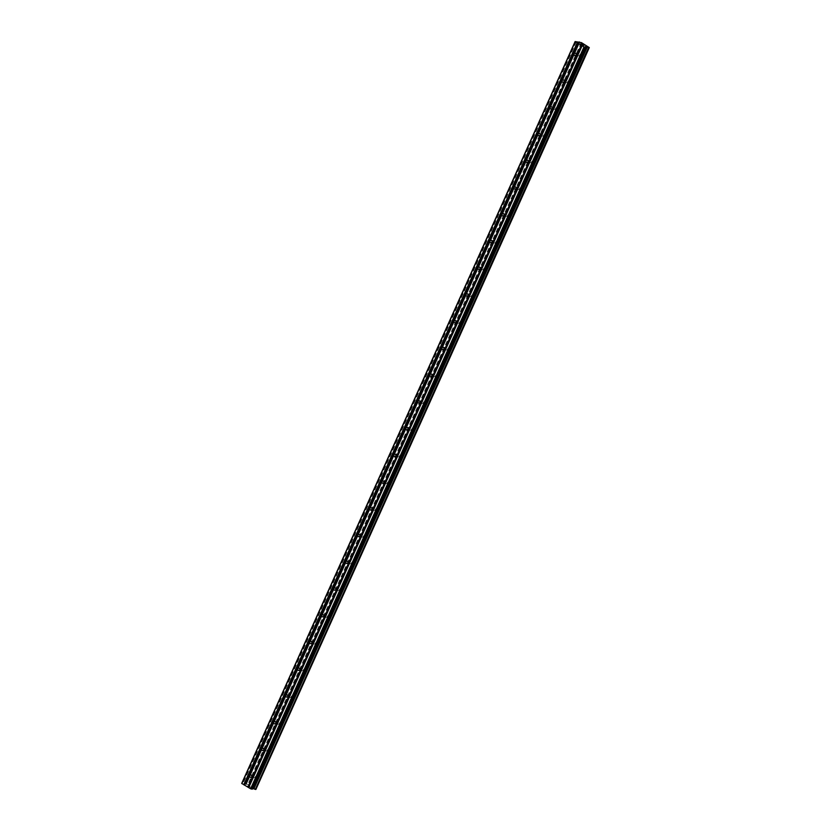 <?xml version="1.0" encoding="UTF-8"?>
<svg xmlns="http://www.w3.org/2000/svg" width="831" height="831" viewBox="0 0 831 831"><rect width="100%" height="100%" fill="white"/><g stroke="black" fill="none" stroke-linecap="round" stroke-linejoin="round"><path stroke-width="0.62" stroke-dasharray="4.16 3.12" d="M577.805 54.15A1.215 1.039 -85 0 0 579.643 55.23A1.215 1.039 -85 0 0 577.805 54.15M565.786 80.887A1.215 1.039 -85 0 0 567.625 81.968A1.215 1.039 -85 0 0 565.786 80.887M553.778 107.615A1.215 1.039 -85 0 0 555.607 108.695A1.215 1.039 -85 0 0 553.778 107.615M541.76 134.352A1.215 1.039 -85 0 0 543.599 135.432A1.215 1.039 -85 0 0 541.76 134.352M529.742 161.089A1.215 1.039 -85 0 0 531.58 162.159A1.215 1.039 -85 0 0 529.742 161.089M517.734 187.816A1.215 1.039 -85 0 0 519.562 188.897A1.215 1.039 -85 0 0 517.734 187.816M505.715 214.554A1.215 1.039 -85 0 0 507.554 215.634A1.215 1.039 -85 0 0 505.715 214.554M493.697 241.281A1.215 1.039 -85 0 0 495.536 242.361A1.215 1.039 -85 0 0 493.697 241.281M481.689 268.018A1.215 1.039 -85 0 0 483.528 269.099A1.215 1.039 -85 0 0 481.689 268.018M469.671 294.756A1.215 1.039 -85 0 0 471.509 295.836A1.215 1.039 -85 0 0 469.671 294.756M457.652 321.483A1.215 1.039 -85 0 0 459.491 322.563A1.215 1.039 -85 0 0 457.652 321.483M445.645 348.22A1.215 1.039 -85 0 0 447.483 349.3A1.215 1.039 -85 0 0 445.645 348.22M433.626 374.947A1.215 1.039 -85 0 0 435.465 376.028A1.215 1.039 -85 0 0 433.626 374.947M421.618 401.685A1.215 1.039 -85 0 0 423.446 402.765A1.215 1.039 -85 0 0 421.618 401.685M409.6 428.422A1.215 1.039 -85 0 0 411.438 429.502A1.215 1.039 -85 0 0 409.6 428.422M397.582 455.149A1.215 1.039 -85 0 0 399.42 456.229A1.215 1.039 -85 0 0 397.582 455.149M385.574 481.887A1.215 1.039 -85 0 0 387.402 482.967A1.215 1.039 -85 0 0 385.574 481.887M373.555 508.624A1.215 1.039 -85 0 0 375.394 509.694A1.215 1.039 -85 0 0 373.555 508.624M361.537 535.351A1.215 1.039 -85 0 0 363.376 536.431A1.215 1.039 -85 0 0 361.537 535.351M349.529 562.088A1.215 1.039 -85 0 0 351.368 563.169A1.215 1.039 -85 0 0 349.529 562.088M337.511 588.815A1.215 1.039 -85 0 0 339.349 589.896A1.215 1.039 -85 0 0 337.511 588.815M325.503 615.553A1.215 1.039 -85 0 0 327.331 616.633A1.215 1.039 -85 0 0 325.503 615.553M313.484 642.29A1.215 1.039 -85 0 0 315.323 643.371A1.215 1.039 -85 0 0 313.484 642.29M301.466 669.017A1.215 1.039 -85 0 0 303.305 670.098A1.215 1.039 -85 0 0 301.466 669.017M289.458 695.755A1.215 1.039 -85 0 0 291.286 696.835A1.215 1.039 -85 0 0 289.458 695.755M277.44 722.492A1.215 1.039 -85 0 0 279.278 723.562A1.215 1.039 -85 0 0 277.44 722.492M265.421 749.219A1.215 1.039 -85 0 0 267.26 750.3A1.215 1.039 -85 0 0 265.421 749.219M253.413 775.957A1.215 1.039 -85 0 0 255.252 777.037A1.215 1.039 -85 0 0 253.413 775.957M581.357 43.96L582.687 44.49M581.804 44.22L580.838 43.908M581.669 44.396L580.661 43.846M583.061 44.832L583.964 45.3M584.079 45.362L582.438 44.853M583.32 45.362L582.136 44.708M250.578 787.134L249.757 786.645L250.578 787.134M249.632 787.05L248.812 786.562L249.632 787.05M248.739 786.562L250.765 787.206L248.739 786.552M248.687 785.981L247.586 785.887L248.687 785.981M589.293 47.575L255.886 789.429L247.97 784.454L241.707 783.404M245.831 783.778L578.927 42.61M255.574 788.962L588.971 47.066L255.553 788.889M252.364 789.097L251.97 788.411L252.676 788.453M581.471 42.641L248.064 784.495M581.368 42.599L247.97 784.454M581.233 42.558L247.835 784.412M579.55 42.412L246.142 784.256M246.101 784.267L579.404 42.651L246.121 784.298M585.377 46.588L251.97 788.432L585.367 46.557M585.398 46.629L252.032 788.39M589.231 47.523L255.823 789.367M579.924 42.049L246.527 783.903M579.799 41.997L246.392 783.851L579.789 41.986M579.654 41.955L246.256 783.81M579.269 41.914L245.862 783.768M579.02 42.62L245.893 783.851M246.236 784.506L579.633 42.651L246.225 784.474M579.56 42.661L246.163 784.516M578.719 42.589L245.311 784.443M578.449 42.516L245.052 784.371M576.361 41.706L242.964 783.56M576.101 41.633L242.694 783.488M578.615 55.895L575.01 55.584M566.597 82.633L562.992 82.311M554.589 109.37L550.984 109.048M542.57 136.097L538.966 135.785M530.552 162.834L526.947 162.512M518.544 189.572L514.94 189.25M506.526 216.299L502.921 215.977M494.507 243.036L490.903 242.714M482.499 269.763L478.895 269.452M470.481 296.501L466.877 296.179M458.473 323.238L454.869 322.916M446.455 349.965L442.85 349.654M434.436 376.703L430.832 376.381M422.428 403.43L418.824 403.118M410.41 430.167L406.806 429.845M398.392 456.905L394.787 456.583M386.384 483.632L382.779 483.32M374.365 510.369L370.761 510.047M362.358 537.106L358.753 536.784M350.339 563.833L346.735 563.522M338.321 590.571L334.716 590.249M326.313 617.298L322.708 616.986M314.295 644.035L310.69 643.713M302.276 670.773L298.672 670.451M290.268 697.5L286.664 697.188M278.25 724.237L274.645 723.915M266.232 750.975L262.627 750.653M254.224 777.702L250.619 777.38M254.431 775.281L250.827 774.97M266.45 748.554L262.845 748.232M278.468 721.817L274.864 721.495M290.476 695.08L286.872 694.768M302.494 668.353L298.89 668.031M314.513 641.615L310.908 641.303M326.521 614.888L322.916 614.566M338.539 588.151L334.935 587.829M350.547 561.413L346.942 561.102M362.565 534.686L358.961 534.364M374.584 507.949L370.979 507.627M386.592 481.211L382.987 480.9M398.61 454.484L395.005 454.162M410.628 427.747L407.024 427.435M422.636 401.02L419.032 400.698M434.655 374.282L431.05 373.96M446.673 347.545L443.068 347.233M458.681 320.818L455.076 320.496M470.699 294.081L467.095 293.769M482.707 267.353L479.103 267.031M494.725 240.616L491.121 240.294M506.744 213.879L503.139 213.567M518.752 187.152L515.147 186.83M530.77 160.414L527.166 160.092M542.788 133.677L539.184 133.365M554.796 106.95L551.192 106.628M566.815 80.212L563.21 79.901M578.823 53.485L575.218 53.163M588.878 47.149L255.47 789.003M579.654 42.36L246.246 784.215"/><path stroke-width="1.25" d="M576.039 54.908A1.215 1.039 95 0 1 574.2 53.828A1.215 1.039 95 0 1 576.039 54.908M564.02 81.646A1.215 1.039 95 0 1 562.182 80.565A1.215 1.039 95 0 1 564.02 81.646M552.002 108.383A1.215 1.039 95 0 1 550.174 107.303A1.215 1.039 95 0 1 552.002 108.383M539.994 135.11A1.215 1.039 95 0 1 538.156 134.03A1.215 1.039 95 0 1 539.994 135.11M527.976 161.848A1.215 1.039 95 0 1 526.137 160.767A1.215 1.039 95 0 1 527.976 161.848M515.958 188.575A1.215 1.039 95 0 1 514.129 187.505A1.215 1.039 95 0 1 515.958 188.575M503.95 215.312A1.215 1.039 95 0 1 502.111 214.232A1.215 1.039 95 0 1 503.95 215.312M491.931 242.05A1.215 1.039 95 0 1 490.093 240.969A1.215 1.039 95 0 1 491.931 242.05M479.923 268.777A1.215 1.039 95 0 1 478.085 267.696A1.215 1.039 95 0 1 479.923 268.777M467.905 295.514A1.215 1.039 95 0 1 466.066 294.434A1.215 1.039 95 0 1 467.905 295.514M455.887 322.241A1.215 1.039 95 0 1 454.048 321.171A1.215 1.039 95 0 1 455.887 322.241M443.879 348.978A1.215 1.039 95 0 1 442.04 347.898A1.215 1.039 95 0 1 443.879 348.978M431.86 375.716A1.215 1.039 95 0 1 430.022 374.636A1.215 1.039 95 0 1 431.86 375.716M419.842 402.443A1.215 1.039 95 0 1 418.014 401.363A1.215 1.039 95 0 1 419.842 402.443M407.834 429.18A1.215 1.039 95 0 1 405.995 428.1A1.215 1.039 95 0 1 407.834 429.18M395.816 455.918A1.215 1.039 95 0 1 393.977 454.837A1.215 1.039 95 0 1 395.816 455.918M383.797 482.645A1.215 1.039 95 0 1 381.969 481.565A1.215 1.039 95 0 1 383.797 482.645M371.789 509.382A1.215 1.039 95 0 1 369.951 508.302A1.215 1.039 95 0 1 371.789 509.382M359.771 536.109A1.215 1.039 95 0 1 357.932 535.039A1.215 1.039 95 0 1 359.771 536.109M347.763 562.847A1.215 1.039 95 0 1 345.925 561.766A1.215 1.039 95 0 1 347.763 562.847M335.745 589.584A1.215 1.039 95 0 1 333.906 588.504A1.215 1.039 95 0 1 335.745 589.584M323.726 616.311A1.215 1.039 95 0 1 321.898 615.231A1.215 1.039 95 0 1 323.726 616.311M311.718 643.049A1.215 1.039 95 0 1 309.88 641.968A1.215 1.039 95 0 1 311.718 643.049M299.7 669.786A1.215 1.039 95 0 1 297.862 668.706A1.215 1.039 95 0 1 299.7 669.786M287.682 696.513A1.215 1.039 95 0 1 285.854 695.433A1.215 1.039 95 0 1 287.682 696.513M275.674 723.25A1.215 1.039 95 0 1 273.835 722.17A1.215 1.039 95 0 1 275.674 723.25M263.656 749.978A1.215 1.039 95 0 1 261.817 748.908A1.215 1.039 95 0 1 263.656 749.978M251.648 776.715A1.215 1.039 95 0 1 249.809 775.635A1.215 1.039 95 0 1 251.648 776.715M582.687 44.479L581.357 43.96M581.804 44.22L580.672 43.846M580.848 43.908L581.669 44.396M583.061 44.832L583.964 45.29M584.089 45.352L582.157 44.718M582.438 44.843L583.32 45.362M588.608 47.46L586.291 46.619L585.367 46.557L585.71 47.284L583.996 46.92L575.104 41.55L581.471 42.641L589.293 47.575L588.608 47.46L255.335 789.377L255.896 789.44L589.293 47.585L255.855 789.45M575.104 41.55L241.707 783.404L250.598 788.775L252.375 789.118L585.751 47.284L252.375 789.118M588.743 47.523L255.335 789.377L588.732 47.523M252.676 788.453L255.2 789.315M581.513 45.414L248.105 787.258M581.274 45.321L247.877 787.175M582.053 45.726L248.646 787.58M582.095 45.798L248.687 787.653M583.996 46.92L250.598 788.775M584.712 47.19L251.315 789.045M587.122 46.91L253.715 788.764M587.288 46.962L253.881 788.806M575.239 41.779L241.842 783.623M577.15 42.89L243.743 784.744M577.389 42.983L243.982 784.838M577.919 43.305L244.522 785.16M577.971 43.378L244.563 785.233M585.71 47.284L252.302 789.138M586.291 46.619L252.884 788.463M586.551 46.692L253.143 788.536M588.867 47.564L255.47 789.419M579.3 41.997L579.02 42.62M589.293 47.585L255.896 789.44M579.228 41.924L578.927 42.61"/></g></svg>
